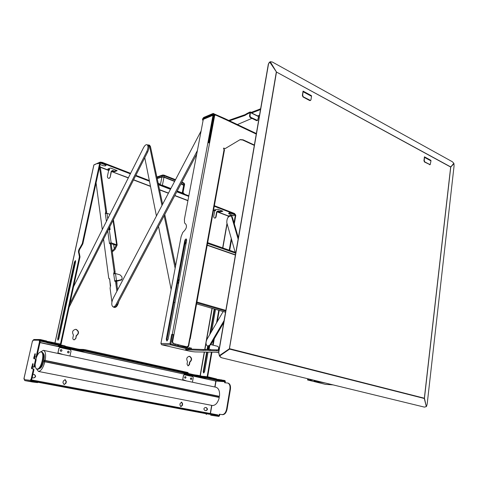 <?xml version="1.0" encoding="UTF-8"?>
<svg xmlns="http://www.w3.org/2000/svg" width="478" height="478" viewBox="0 0 478 478"><rect width="100%" height="100%" fill="white"/><g stroke="black" fill="none" stroke-linecap="round" stroke-linejoin="round"><path stroke-width="0.72" d="M186.545 239.245L185.422 241.049L166.977 339.398L167.157 340.916M166.254 339.219L166.87 340.987L168.148 339.225L186.641 240.446L186.318 239.006C185.631 238.892 185.106 239.49 184.735 240.816L166.254 339.219L166.977 339.398M191.421 348.145L189.031 347.62L188.696 348.378M208.044 350.29L209.113 349.209L209.77 345.469L209.256 345.463L208.044 350.29L203.258 350.386L203.413 349.514L188.959 349.006L188.804 349.854L187.782 349.824L187.938 348.976L188.959 349.006M185.619 349.842L185.739 349.191L186.545 348.946L186.396 349.788L185.584 350.033C187.842 350.918 191.015 351.545 195.114 351.91L218.619 352.28M205.176 350.314L205.331 349.442L203.413 349.514M205.331 349.442L208.199 349.412M186.396 349.788L187.782 349.824M186.545 348.946L187.938 348.976M217.645 352.262L217.191 352.501M219.026 349.914L210.206 349.717L209.406 350.577L208.283 350.296M218.285 349.908L218.667 347.715L217.968 346.401L210.72 344.572L209.77 345.469M223.136 311.548L206.998 339.278C205.552 342.571 205.719 344.823 207.506 346.024L209.256 345.475L210.344 344.59M203.258 350.386L188.804 349.854M216.785 349.89L216.63 350.78L209.406 350.577M254.314 145.39L242.633 140L239.944 139.731M223.477 148.276L225.114 148.622L223.698 148.102L223.782 149.256L224.475 149.859M186.964 346.819L172.976 343.479L172.128 341.925L172.594 341.925L173.442 343.485L172.976 343.479M202.6 118.897L203.652 117.474L213.122 113.471L224.463 118.419L224.576 119.076L215.811 115.132L215.16 115.09L214.622 115.796L173.908 334.863L173.442 334.863L172.128 341.925M173.442 334.863L171.662 334.594L172.54 334.564M214.622 115.796L214.15 115.993L209.167 142.785M214.15 115.993L215.112 115.108M254.374 145.031L243.123 139.833L242.633 140M173.908 334.863L172.594 341.925M186.563 346.813L173.442 343.485M187.035 346.819L188.326 345.809L189.587 338.842L190.256 338.836L189.557 339.01M240.058 139.678L225.114 148.622M240.303 139.594L243.123 139.833M173.299 334.606L171.817 334.379M212.925 115.467L213.582 115.975L212.925 115.67L172.283 334.379M212.925 115.67L212.525 115.491L212.973 114.899L214.491 115.395M212.931 114.917L203.736 118.777L203.293 119.357L184.394 219.33L184.574 222.981L185.763 224.098C187.006 226.094 186.528 228.341 184.317 230.826L182.787 232.439L181.144 236.52L160.925 343.479L161.624 344.746L188.254 350.876M187.49 348.97L170.694 344.871L169.989 343.58L171.662 334.594M191.684 349.113L170.855 344.017L172.385 334.779M213.582 115.975L208.611 142.671M209.412 142.874L207.996 142.725M188.284 345.964L188.673 346.06L189.933 339.105M188.673 346.06L187.734 347.315L185.201 347.249M186.474 241.336L184.765 244.569M175.002 345.032L175.193 344.023M183.934 346.168L183.654 346.837L178.288 345.833M185.231 347.267L184.538 347.094L184.377 346.275M184.532 347.094L185.279 347.273M187.734 347.315L184.574 347.1M187.029 347.142L187.597 346.783M215.214 115.073L212.979 114.224L213.122 113.471M224.033 118.436L223.931 118.974M203.652 117.474L203.509 118.215L212.979 114.224M212.417 125.314L211.915 125.087M203.509 118.215L202.469 119.679L203.054 120.623M213.325 120.432L212.704 120.683M213.582 115.784L214.144 116.046M178.497 345.887L178.551 345.588M177.422 345.624L176.466 345.385M177.463 345.403L178.342 345.54M325.393 384.336L307.551 379.956L313.747 380.183M308.489 379.831L308.597 379.09L309.499 379.15M313.986 381.068L314.219 380.297M308.597 379.09L307.659 379.221L307.563 379.843M237.405 124.555L251.936 118.371M229.745 120.743L229.876 120.002L230.91 119.625L230.772 120.366L229.536 120.826M230.772 120.366L244.903 115.437L246.803 114.302L246.935 113.537L249.869 112.055L249.737 112.82L246.803 114.302M424.321 398.21L229.554 348.689L219.372 355.614L218.763 352.411L268.505 64.034L269.717 62.026L276.487 72.053L270.243 61.716L272.299 61.997L452.313 161.719L453.825 163.255L450.658 167.169L453.963 163.601L450.593 166.983M450.587 167.001L276.475 72.041M276.487 72.053L229.452 348.689M311.333 95.6L303.064 91.095L302.359 95.481L303.028 96.974L309.66 100.529L310.347 100.499M430.75 160.25L424.428 156.808L423.95 160.716L424.476 161.988L430.009 164.677M450.742 167.204L424.446 398.222L426.245 406.306M426.531 406.342L427.177 404.059L454.052 166.045L453.963 163.601M424.249 398.288L426.316 406.587L424.446 407.125L221.595 357.759L219.336 355.883L220.728 357.389M229.315 348.958L219.336 355.883M424.225 398.461L229.583 349.101L219.599 356.032M219.372 355.614L218.589 352.429L268.319 64.219L269.269 62.427M276.38 71.981L450.605 166.864M226.602 350.846L226.249 350.846M218.87 350.81L216.63 350.78M223.985 352.411L224.319 352.423M227.922 349.926L227.564 349.932M324.909 382.902L313.968 381.217L316.753 380.912M318.234 381.277L316.717 381.163M424.5 156.868L424.273 160.638L424.799 161.911L430.164 164.677L430.983 160.895L430.827 160.291L424.428 156.808M303.13 91.161L302.664 95.361L303.333 96.855L310.485 100.476L310.957 99.812L311.519 96.287L311.405 95.642L303.064 91.095M229.876 120.002L228.747 120.45M251.261 112.39L258.49 109.647L258.359 110.424L260.504 109.492M230.91 119.625L245.035 114.678L244.903 115.437M259.53 115.138L257.606 115.921L251.619 112.975L258.359 110.424M251.619 112.975L251.32 112.42M251.482 112.503L250.472 112.001L250.012 115.933L250.651 117.289L257.564 120.462L258.586 116.596L258.054 115.736M250.651 117.289L250.137 117.492L249.498 116.136L250.012 115.933M257.086 120.647L256.549 120.617L257.062 120.42M250.137 117.492L256.549 120.617M249.737 112.82L250.072 112.868L249.498 116.136M250.472 112.001L249.869 112.055M245.035 114.678L246.935 113.537M258.49 109.647L260.641 108.715M75.632 329.318L76.217 329.396C79.199 331.356 79.27 333.465 76.42 335.729L76.139 335.729C78.984 333.471 78.918 331.356 75.936 329.402L75.632 329.318C72.525 330.196 71.796 332.102 73.451 335.042L72.841 337.892C72.734 339.022 73.2 339.679 74.227 339.876L75.811 338.573L76.139 335.729M189.915 362.079L189.449 364.666L188.111 365.879L187.023 364.111L187.49 361.517C186.103 358.781 186.731 357.036 189.36 356.289L189.688 356.337C192.144 358.052 192.222 359.964 189.915 362.079L189.593 362.067C191.893 359.952 191.815 358.04 189.366 356.331L189.121 356.283M64.918 379.604L66.06 381.54L65.707 383.189L64.076 384.575M65.175 379.634L66.334 381.569L65.988 383.219L64.142 384.587L62.953 382.639L63.305 380.99L65.175 379.634M181.455 402.141L182.321 403.85L182.052 405.35L180.762 406.629M181.682 402.159L182.644 403.892L182.375 405.392L180.887 406.659L179.901 404.92L180.176 403.42L181.682 402.159M199.38 375.63L197.629 375.26M60.849 345.809L62.893 346.263M197.48 375.995L199.266 376.335M50.238 342.828L51.134 343.025M212.794 378.803L213.463 378.952M33.514 367.038L34.04 366.196L34.697 366.327L34.171 367.164L32.558 366.955L32.904 363.489L31.524 367.737L31.65 368.705L33.777 368.962L33.908 369.858L33.257 369.727L33.125 368.837L33.777 368.962M32.193 368.753L33.066 364.242M35.742 357.042L36.268 356.2L36.92 356.331L36.394 357.174L34.786 356.988L35.127 353.553L33.747 357.789L33.872 358.739L35.999 358.96L36.143 359.844L35.486 359.707L35.36 358.829L36.011 358.966M34.398 358.775L35.288 354.306M35.426 357.126L36.394 357.174M36.376 368.747L38.467 371.442C41 371.113 43.14 367.887 44.872 361.774L44.275 361.93L44.669 360.209L45.171 360.442C46.109 354.592 45.518 351.222 43.408 350.326L40.457 351.975M212.202 405.469L212.477 405.517C215.632 405.428 217.908 402.751 219.294 397.493L44.848 361.583L219.241 397.326M218.267 397.122L218.464 396.316M37.613 369.13L37.792 369.159C41.903 369.966 45.972 352.429 41.771 352.119L41.078 351.969M35.133 364.367C35.151 367.146 35.76 368.693 36.961 369.004L37.051 369.016C41.15 369.817 45.225 352.274 41.036 351.963L40.839 351.939C39.525 352.011 38.228 353.427 36.955 356.188M43.026 353.326C46.217 354.586 42.829 368.604 39.333 368.526M61.07 351.348L60.867 351.33C59.989 350.619 60.079 350.045 61.136 349.615L61.166 349.615M61.375 349.633C62.254 350.35 62.164 350.924 61.1 351.348L61.005 351.336C60.126 350.619 60.216 350.051 61.274 349.615L61.375 349.633M68.324 352.919L68.127 352.901C67.261 352.19 67.35 351.623 68.396 351.193L68.432 351.199M68.629 351.21C69.501 351.928 69.412 352.495 68.36 352.919L68.27 352.907C67.398 352.196 67.488 351.629 68.533 351.199L68.629 351.21M185.231 378.194C184.514 377.548 184.592 377.034 185.458 376.646L185.512 376.658C186.229 377.303 186.151 377.817 185.285 378.206L185.07 378.182C184.353 377.536 184.43 377.023 185.297 376.634L185.35 376.646M191.051 379.454L190.913 379.448C190.202 378.803 190.28 378.289 191.134 377.907L191.188 377.913M191.349 377.931C192.06 378.57 191.989 379.084 191.128 379.466L191.075 379.46C190.369 378.815 190.441 378.301 191.296 377.919L191.349 377.931M76.42 335.729L75.811 338.573M215.016 218.159L215.674 217.245L216.642 211.868L217.837 210.941L217.741 211.479L216.976 211.79L216.002 217.173L215.154 218.141C214.18 218.105 213.708 217.496 213.732 216.319L214.706 210.923L215.578 210.523L214.604 209.758M108.219 168.883L108.118 169.349L109.42 169.959L108.661 170.449L107.407 176.322C107.407 177.756 108.046 178.425 109.337 178.33L110.161 177.356L111.41 171.5L128.289 177.941M110.161 177.356L111.117 171.608L112.222 170.515L113.059 170.61L112.939 171.196L112.097 171.1L112.222 170.515M108.118 169.349L107.855 169.027L110.191 168.101L111.045 168.196L117.17 170.664L114.738 171.656L113.895 171.56L114.021 170.975L113.059 170.61M114.021 170.975L114.857 171.07L114.738 171.656M116.692 170.365L114.857 171.07M109.086 169.72L109.211 169.134L108.381 168.818M109.211 169.134L109.474 169.457M94.608 164.557L100.123 162.126L102.274 162.371L130.614 173.323M135.848 175.348L149.339 180.559M158.361 184.048L170.712 188.822M177.063 191.278L188.84 195.831M214.365 205.695L234.304 213.403L234.626 214.162M234.829 213.887L234.304 213.403M217.741 211.479L218.524 211.575L218.619 211.037L217.837 210.941M218.619 211.037L219.408 211.336L219.312 211.874L220.095 211.969L222.868 211.252L217.86 209.256L214.55 210.051M220.095 211.969L220.191 211.431L219.408 211.336M220.191 211.431L222.258 210.947M215.016 209.657L215.441 209.818L215.345 210.356M75.536 338.573L74.156 339.87M187.985 365.861L189.127 364.648L189.593 362.067M109.868 177.463L109.223 178.366M100.35 163.129L82.855 243.81L82.264 243.625L99.771 162.932L97.739 163.787L100.135 162.466M93.903 164.994L97.727 163.249L97.739 163.787M98.026 163.362L97.727 163.249M75.596 261.783L75.422 260.594L74.431 262.004L57.677 338.83L57.898 340.193L58.812 338.83L75.596 261.783M82.264 243.625L80.065 247.592C78.517 249.767 78.093 251.703 78.804 253.394L79.414 256.758L60.467 344.046L59.625 344.035M75.632 260.916L75.028 262.183L58.268 340.019M82.855 243.81L80.657 247.771C79.109 249.952 78.685 251.882 79.396 253.573L80.005 256.937L79.414 256.758M60.467 344.046L49.467 341.776L49.318 342.451L60.132 344.847L61.088 344.184L80.005 256.937M128.379 177.762L111.41 171.5M102.274 162.371L102.143 162.968L130.345 173.855M135.585 175.874L149.477 181.24M158.505 184.723L170.443 189.33M176.8 191.786L188.732 196.386M214.264 206.245L234.208 213.941M102.143 162.968L101.396 162.747M113.895 171.56L112.939 171.196M111.511 171.321L112.097 171.1M218.524 211.575L219.312 211.874M217.078 211.635L228.335 215.931L231.902 215.136M188.105 372.631L187.454 372.416L187.346 373.013L83.232 350.099L83.369 349.442L79.718 349.34L79.581 349.986L83.232 350.099M79.581 349.986L77.394 349.639L77.532 348.994L65.54 346.341L65.402 346.992L77.394 349.639M65.402 346.992L65.044 346.909M60.455 345.552L64.703 346.675M202.009 376.975L198.251 375.995L198.352 375.403L196.321 375.075L196.213 375.666L198.251 375.995M196.213 375.666L195.759 375.63L195.866 375.045L193.835 374.716L193.727 375.308L195.759 375.63M193.727 375.308L187.752 373.987M187.543 373.216L188.003 373.204L188.111 372.607M187.346 373.013L188.003 373.204M83.369 349.442L85.58 349.794L85.443 350.446M187.454 372.416L85.58 349.794M187.962 373.42L193.835 374.716M195.866 375.045L196.321 375.075M198.352 375.403L201.955 376.198L201.847 376.789M202.564 376.401L201.955 376.198M64.124 346.365L64.267 345.702L60.419 344.853M64.267 345.702L65.235 346.018M65.181 346.257L65.54 346.341M77.532 348.994L79.718 349.34M49.318 342.451L47.585 342.14M47.101 341.884L47.203 341.417L46.689 341.411M47.203 341.417L49.467 341.776M100.517 163.058L105.202 164.862L105.327 164.265L100.649 162.46L99.771 162.932M105.327 164.265L106.182 164.892L105.291 165.944L103.152 165.699L100.051 164.51M106.056 165.49L105.202 164.862M228.335 215.931L232.362 215.309M229.691 250.341L231.573 239.538M234.304 223.883L235.797 215.333L235.355 214.443L231.669 213.021L229.703 212.782L229.022 212.937L228.669 213.612M229.237 250.185L231.28 238.492M234.005 222.856L235.349 215.16L232.971 215.686L232.786 216.104L232.846 215.494M207.141 352.071L203.67 371.818L203.873 372.936M214.688 309.117L210.428 333.387M208.175 346.197L207.613 349.4M216.516 378.929L207.649 376.742L211.921 352.22M213.152 345.176L214.275 338.753M217.257 321.652L219.211 310.419M206.651 352.065L203.198 371.711L203.616 372.965L204.578 371.8L208.038 352.083M208.516 349.382L209.077 346.174M211.706 331.182L215.536 309.362M214.228 308.985L209.723 334.594M207.703 346.078L207.117 349.4M215.931 378.737L215.829 379.323L207.637 377.506L207.165 376.64L211.437 352.19M212.68 345.056L213.57 339.948M216.558 322.853L218.751 310.288M215.829 379.323L216.42 379.49L215.954 379.502M232.971 215.686L235.349 215.16M229.703 212.782L229.607 213.319L228.651 213.708L232.888 215.512M235.266 214.981L231.573 213.564L231.669 213.021M229.607 213.319L231.573 213.564M213.564 378.212L212.949 378.074M69.979 356.014L71.061 350.954L70.368 349.782L59.977 347.512L58.902 348.313L59.899 347.512M57.922 353.433L57.975 352.878L62.504 354.413M62.893 354.497L57.975 352.878L58.967 348.313M57.91 352.878L58.902 348.313M57.844 353.415L57.892 352.961M192.431 382.209L193.243 377.632L192.682 376.592L184.347 374.77L183.433 375.499L184.299 374.764M182.751 380.135L182.769 379.634L186.414 380.918M186.731 380.99L182.769 379.634L183.516 375.505M182.686 379.628L183.433 375.499M182.662 380.118L182.68 379.699M36.591 357.066L35.964 358.954M219.175 396.465L219.492 396.34C219.916 391.249 218.739 388.214 215.954 387.24L43.456 350.338M219.181 396.465L44.908 360.609L219.181 396.465M222.563 414.683L222.091 414.593C224.278 414.528 225.783 412.693 226.614 409.078L227.086 409.168C226.261 412.783 224.75 414.617 222.563 414.683L219.784 414.289L219.533 415.776L218.816 416.41L210.684 415.227M227.683 383.021L228.149 383.123C230.049 383.84 230.802 385.895 230.42 389.301L229.948 389.2C230.336 385.794 229.577 383.732 227.683 383.021L224.636 382.753L224.887 381.295L224.158 381.074M83.058 350.912L83.196 350.26L85.407 350.613L85.269 351.264L79.408 350.798L65.223 347.811L58.352 345.881L60.395 345.845L59.392 345.552L47.543 342.875L46.085 342.332L46.235 341.656L47.256 341.943L47.107 342.624M59.392 345.552L59.541 344.889L60.533 345.206M63.944 347.183L64.088 346.526L65.056 346.837M65.008 347.076L65.367 347.159L65.223 347.811M77.221 350.446L77.358 349.8L79.545 350.147L79.408 350.798M183.881 373.718L187.621 373.981L187.215 373.766L187.322 373.163L187.968 373.378M186.743 373.921L208.038 377.751L217.651 379.807L217.55 380.392L216.026 380.124L216.128 379.538M195.735 375.78L195.627 376.365L193.596 376.043L193.704 375.451M198.221 376.138L198.119 376.73L196.082 376.401L196.189 375.81M203.855 377.262L203.748 377.847L201.716 377.524L201.824 376.933M208.038 377.751L207.936 378.343L205.893 378.014L206 377.423M40.05 340.467L46.235 341.656M42.506 340.832L42.357 341.507L40.128 341.149M39.399 340.91L40.015 341.047L40.14 341.901L39.495 341.758L39.28 340.898L40.301 339.529L46.766 341.059M46.605 341.74L45.577 341.406L45.727 340.724M216.474 379.162L224.893 380.536L225.353 381.396L225.114 382.794M221.039 379.681L220.944 380.267L218.906 379.938L219.008 379.353M206.161 414.366L206.52 413.805L206.412 414.396M212.853 415.334L212.955 414.737L215.004 415.083L214.903 415.681M216.301 415.322L31.154 380.608M217.275 415.412L217.376 414.82L217.968 414.94L217.866 415.537M32.462 340.993L23.906 378.761L24.408 378.815L24.229 379.604L24.85 380.608L32.438 381.982L37.583 382.615L31.106 381.384L30.473 380.357L30.628 379.663L31.357 379.795L30.694 379.669L31.225 378.839L31.883 378.964L31.357 379.795M36.501 382.388L36.657 381.695L37.738 381.922L37.583 382.615M31.273 380.625L31.429 379.932L33.735 380.315L33.58 381.014M47.543 342.875L47.692 342.2L48.708 342.487L48.559 343.162M218.852 380.572L218.954 379.986L220.478 380.255L220.376 380.841L217.55 380.392M34.171 367.164L33.197 367.086M218.954 379.986L217.651 379.807M207.936 378.343L216.026 380.124M203.748 377.847L205.893 378.014M198.119 376.73L201.716 377.524M195.627 376.365L196.082 376.401M183.851 373.898L193.596 376.043M85.269 351.264L187.215 373.766M85.407 350.613L187.322 373.163M83.196 350.26L79.545 350.147M77.358 349.8L65.367 347.159M64.088 346.526L60.419 345.719M59.541 344.889L48.708 342.487M47.692 342.2L47.256 341.943M227.086 409.168L230.42 389.301M229.948 389.2L226.614 409.078M222.091 414.593L219.784 414.289M36.92 356.331L40.14 341.901M39.495 341.758L36.268 356.2M218.231 379.89L218.906 379.938M220.944 380.267L224.797 381.121M212.955 414.737L206.52 413.805M219.312 414.199L218.918 415.812L215.004 415.083M36.657 381.695L31.261 380.685L31.285 379.783M40.212 340.228L45.577 341.406M40.277 340.228L39.931 341.029M39.429 340.216L33.096 340.181L33.956 339.505L40.218 339.529M216.63 381.08L215.805 381.223L214.813 386.995M33.096 340.181L32.922 340.951L32.408 340.963M217.376 414.82L33.735 380.315M220.478 380.255L224.313 381.103L224.218 381.689L215.453 380.99L40.021 342.433M220.376 380.841L224.218 381.689M42.357 341.507L46.085 342.332M39.979 342.612L215.453 380.99M31.883 378.964L33.908 369.858M34.697 366.327L36.143 359.844M33.257 369.727L31.225 378.839M35.486 359.707L34.04 366.196M23.906 378.761L24.396 378.869M32.922 374.298L34.129 374.531C35.886 375.875 35.713 377.011 33.621 377.937M205.146 407.477L206.185 407.674C207.5 408.792 207.392 409.777 205.857 410.626M215.339 381.121L215.805 381.223M32.922 374.274L34.386 374.561C36.179 376.049 35.94 377.178 33.669 377.943L32.169 377.662M206.012 410.65L204.829 410.429C203.485 409.18 203.646 408.194 205.319 407.489L206.52 407.716C207.864 408.971 207.697 409.951 206.024 410.656L206.012 410.65M51.283 342.182L50.465 341.997M63.048 345.409L61.053 344.991M157.214 178.593L161.917 177.015L163.978 177.254L174.59 181.437M159.413 184.454L159.544 183.785L158.2 183.265M180.941 183.946L184.353 185.631M183.749 193.865L183.875 193.208L182.972 192.861M183.875 193.208L183.857 193.901M157.196 178.515L162.227 176.83L163.876 177.021L174.673 181.281M181.025 183.791L184.132 185.201M181.072 183.695L183.773 184.759L184.329 185.428M157.16 178.342L161.97 176.729L164.038 176.968L174.721 181.186M110.788 243.649L111.177 244.109L110.251 243.816L110.006 243.368L109.426 243.547L109.862 243.35M113.621 273.942L114.158 271.737L115.114 272.024L111.177 244.109M115.114 272.024L114.953 273.237L113.997 272.956M115.634 281.16L114.69 280.855L114.666 281.195L116.202 281.321L116.501 281.841L115.24 281.046M115.306 281.076L116.202 281.321M117.63 289.871L116.501 281.841M118.801 301.469C117.845 305.448 116.423 307.444 114.535 307.45L113.662 307.217M99.765 165.812L100.29 166.947L99.579 166.679M105.321 213.732L105.746 211.67L106.642 211.981L100.29 166.947M106.642 211.981L106.486 213.08L105.59 212.77M114.158 271.737L110.251 243.816M105.244 213.702L106.97 213.296L109.97 214.329M105.746 211.67L99.502 167.043M96.072 182.847L102.292 229.589M103.559 239.137L108.769 278.339L109.617 278.991L109.098 278.853M110.346 286.268L109.659 278.782L109.169 278.859M111.918 302L110.077 288.156L110.394 286.549M113.029 306.846L114.356 307.169M116.895 291.275L115.539 281.56M112.193 251.32L112.659 251.548L115.09 249.397L117.176 245.017L111.141 242.8L109.45 243.23L107.735 230.892M116.136 245.244L110.406 243.499M108.452 229.47L110.065 229.631L109.803 226.805M109.343 227.713L109.629 229.733M116.991 285.318L116.955 282.588L116.429 281.566M116.16 281.309L115.819 281.058M121.502 279.893L117.05 281.213L115.652 281.13M120.982 280.269L122.135 278.656L121.848 276.702L120.074 274.874L115.479 273.524L116.453 280.407L114.69 280.855L113.728 273.972L115.479 273.524M116.268 281.172L116.817 280.508L116.453 280.407M116.817 280.508L117.6 280.55L117.05 281.213M121.532 279.612L117.6 280.55M116.154 245.345L114.314 248.96L113.662 244.431M113.621 244.419L114.314 248.96M112.659 251.548L112.264 251.804M114.284 248.996L112.133 250.902M238.14 239.143L231.752 217.155L230.928 215.996C228.137 216.223 226.763 218.446 226.805 222.658L235.17 252.253M238.367 237.823L232.422 217.412L231.752 217.155M231.31 216.146L232.422 217.412M196.781 302.777L225.712 311.142M225.849 310.371L196.924 301.988M235.833 252.486L207.673 242.657M207.536 243.416L235.708 253.232M147.768 145.013L148.168 145.181C149.267 146.477 149.088 148.772 147.63 152.07L69.113 307.193M147.63 152.07L146.716 151.693C148.174 148.389 148.353 146.095 147.254 144.798C146.107 144.278 144.846 145.27 143.472 147.774L73.564 286.663M64.638 309.84L65.044 310.222M66.735 300.232L67.589 298.529M146.716 151.693L69.884 303.632M212.549 121.514L211.856 125.248M196.727 154.095L117.11 304.665C116.07 306.518 115.043 307.336 114.027 307.115L113.149 306.882M201.101 130.972L113.089 298.523C111.356 302.664 111.338 305.442 113.041 306.852C114.057 307.073 115.084 306.255 116.124 304.402L117.11 304.665M197.396 150.54L116.124 304.402M210.033 344.578L224.086 320.583M210.236 344.25L210.846 344.596M209.137 346.15L207.56 346.042M210.947 344.429L223.74 322.578M149.417 145.187L150.456 146.513L162.616 204.231M150.456 146.513L149.548 146.137L148.909 144.977L147.648 144.965M173.98 302.066L174.96 302.843M171.142 289.447L158.511 226.369M156.437 216.002L144.768 157.728M164.779 214.514L175.599 265.87M178.336 278.859L178.921 281.661M149.548 146.137L161.976 205.45M164.133 215.739L175.139 268.283M177.87 281.321L178.461 284.135M211.258 349.747L209.113 349.209M224.576 119.076L256.262 134.085M189.724 338.675L224.104 149.399M212.525 115.491L203.293 119.357M160.925 343.479L169.989 343.58M183.839 346.664L182.877 346.652M213.684 113.531L213.541 114.278M223.507 148.288L223.985 148.12M183.916 346.245L184.365 346.353M161.624 344.746L170.694 344.871M325.231 384.324L333.088 384.892M189.611 338.777L190.089 338.896M450.658 167.169L424.356 398.168M276.326 71.951L229.362 348.683M315.253 380.554L315.181 381.062M424.661 157.471L430.983 160.895M423.95 160.716L424.273 160.638M424.799 161.911L424.476 161.988M429.549 164.701L429.865 164.629M303.237 91.812L311.519 96.287M302.359 95.481L302.664 95.361M303.333 96.855L303.028 96.974M309.66 100.529L309.971 100.41M250.586 112.665L258.586 116.596M185.422 241.049L184.735 240.816M182.644 403.892L182.321 403.85M33.006 364.439L32.355 364.308M35.229 354.515L34.577 354.377M44.872 361.774L219.294 397.493M133.523 179.937L150.516 186.42M159.592 189.886L168.387 193.243M174.745 195.669L187.92 200.7M213.499 210.463L214.706 210.923M100.338 167.27L108.661 170.449M200.085 375.786L204.273 352.035M204.727 349.472L211.987 308.34M222.658 247.885L226.996 223.328M228.042 217.394L228.269 216.098L216.976 211.79M108.769 170.276L100.308 167.043M54.994 343.001L93.939 164.838M214.813 210.768L213.535 210.278M187.95 200.509L174.834 195.502M168.477 193.076L159.544 189.664M150.468 186.199L133.613 179.764M100.039 162.508L100.123 162.126M60.132 344.847L59.278 344.829M80.657 247.771L80.065 247.592M79.396 253.573L78.804 253.394M228.454 216.181L228.299 217.066M227.116 223.764L222.85 247.951M212.184 308.394L206.586 340.115M206.012 343.359L204.937 349.46M204.482 352.035L200.282 375.828M207.165 376.64L202.278 376.282M207.637 377.506L203.096 377.166M228.926 213.475L229.022 212.937M216.002 217.173L215.674 217.245M45.057 360.615L219.378 396.489M45.171 360.442L219.492 396.34M59.409 345.863L59.344 346.174M40.086 341.089L40.224 340.467M34.398 357.92L33.747 357.789M32.175 367.869L31.524 367.737M224.29 381.247L224.887 381.295M219.061 415.687L217.872 415.513M24.85 380.608L31.106 381.384M24.229 379.604L30.473 380.357M210.457 413.518L211.856 405.398M215.01 387.037L216.002 381.259M211.652 405.362L210.26 413.482M207.231 413.912L37.672 382.215L207.231 413.906M23.96 378.761L32.468 340.945M160.369 184.825L161.917 177.015M163.978 177.254L162.401 185.249L170.867 188.523M177.224 190.979L182.214 192.909L183.719 185.04M182.058 193.208L182.214 192.909L182.859 193.482M160.686 184.95L162.401 185.249L162.245 185.548M162.639 175.026L157.513 176.764L156.957 177.368M175.253 180.182L164.259 175.826L164.139 175.145L162.675 175.014L162.197 175.593L156.993 177.547M184.622 184.233L183.791 182.943M175.522 179.662L163.954 175.133M183.773 184.759L183.988 183.642L181.604 182.698M164.038 176.968L164.259 175.826L162.197 175.593L161.97 176.729M182.375 405.392L182.052 405.35M206.52 407.716L206.185 407.674M203.198 371.711L203.67 371.818M75.028 262.183L74.431 262.004M58.292 338.968L57.677 338.83M189.449 364.666L189.127 364.648M106.415 221.398L105.339 213.708M109.593 279.027L110.621 285.94M109.277 229.625L111.141 242.8M113.041 220.4L116.602 244.545M106.97 213.296L107.741 218.757M109.821 229.733L110.173 229.285M109.516 227.367L109.838 226.948M113.991 273.739L113.686 273.649M207.195 245.286L235.391 255.055M225.526 312.224L196.583 303.883L225.526 312.242M235.433 254.816L207.237 245.041M210.643 344.572L210.212 344.566M190.256 338.836L224.499 149.722M256.357 133.541L224.463 118.419M191.433 348.092L191.266 349.006M187.191 346.849L186.719 346.837M212.883 115.401L213.541 115.712M325.297 384.336L333.124 384.898M430.164 164.677L429.841 164.755M310.485 100.476L310.18 100.589M257.564 120.462L257.045 120.659M38.371 371.43L212.351 405.499M93.861 164.922L54.928 342.989M59.35 344.847L60.246 344.859M109.42 169.959L109.546 169.373M65.098 346.646L65.241 345.994M215.674 209.979L215.578 210.523M202.564 376.377L202.463 376.963M234.847 213.786L234.776 214.216M216.42 379.49L216.516 378.905M37.702 369.147L36.961 369.004M60.395 345.845L60.539 345.182M64.918 347.47L65.062 346.813M187.866 373.957L187.974 373.354M46.772 341.035L46.623 341.71M39.369 340.904L40.015 341.047M184.377 185.53L182.847 193.512M183.893 193.919L184.006 193.303M181.873 182.184L183.851 182.966L184.639 184.126L184.43 185.249M156.927 177.236L157.471 176.776M121.872 279.451L121.328 280.108M113.423 219.647L117.176 245.017M110.006 243.368L110.932 243.666M231.591 216.253L230.928 215.996M147.254 144.798L148.168 145.181M148.909 144.977L149.823 145.36"/></g></svg>
